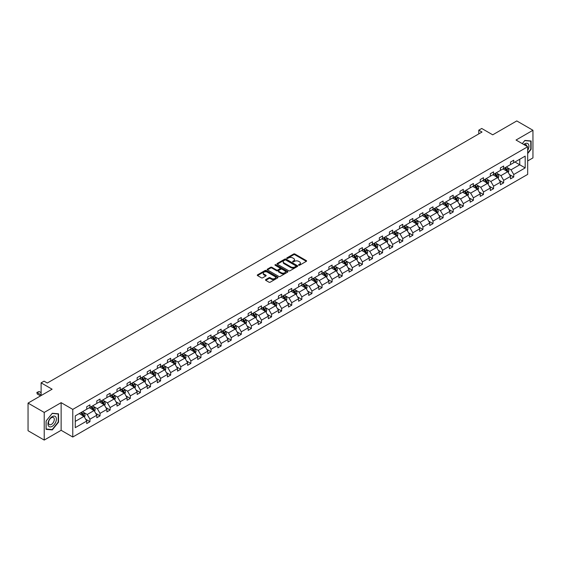 <?xml version="1.0" encoding="UTF-8"?>
<svg xmlns="http://www.w3.org/2000/svg" width="561" height="561" viewBox="0 0 561 561"><rect width="100%" height="100%" fill="white"/><g stroke="black" fill="none" stroke-linecap="round" stroke-linejoin="round"><path stroke-width="0.84" d="M298.69 265.234A0.631 0.365 0 0 0 299.581 265.234L306.327 261.342A0.898 0.519 0 0 0 306.594 260.977A0.898 0.519 0 0 0 306.327 260.613L294.897 254.014A0.898 0.519 0 0 0 293.627 254.014L286.881 257.906A0.631 0.365 0 0 0 287.772 258.418L288.649 257.913A2.875 1.662 0 0 1 292.709 257.913L293.662 258.467A2.875 1.662 0 0 1 294.504 259.638A2.875 1.662 0 0 1 293.662 260.809L292.786 261.314A0.631 0.365 0 0 0 293.676 261.826L294.553 261.328A2.875 1.662 0 0 1 298.613 261.328L299.567 261.875A2.875 1.662 0 0 1 300.408 263.046A2.875 1.662 0 0 1 299.567 264.217L298.69 264.722A0.631 0.365 0 0 0 298.69 265.234L298.69 264.722M527.677 160.944L532.95 157.9L532.95 130.271L516.779 120.931L492.719 134.822L481.724 128.476L478.778 130.173L478.778 133.911M44.221 440.069L61.135 430.301L61.135 402.665L44.221 412.433L44.221 440.069L28.05 430.729L28.05 403.1L52.11 389.208L41.114 382.854L41.114 395.554M44.221 412.433L28.05 403.1M265.76 279.595A0.898 0.519 0 0 0 265.493 279.96A0.898 0.519 0 0 0 265.76 280.332L268.964 282.183A0.898 0.519 0 0 0 270.234 282.183L277.723 277.856A0.898 0.519 0 0 0 277.99 277.492A0.898 0.519 0 0 0 277.723 277.12L266.3 270.528A0.898 0.519 0 0 0 265.03 270.528L257.534 274.848A0.898 0.519 0 0 0 257.275 275.22A0.898 0.519 0 0 0 257.534 275.584L261.412 277.821A0.898 0.519 0 0 0 262.681 277.821L265.886 275.97A0.898 0.519 0 0 0 266.145 275.598A0.898 0.519 0 0 0 265.886 275.234L263.965 274.126A2.405 1.388 0 0 1 263.263 273.144A2.405 1.388 0 0 1 264.743 271.868A2.405 1.388 0 0 1 267.359 272.162L274.883 276.51A2.405 1.388 0 0 1 275.591 277.492A2.405 1.388 0 0 1 274.105 278.768A2.405 1.388 0 0 1 271.489 278.466L270.234 277.744A0.898 0.519 0 0 0 268.964 277.744L265.76 279.595L265.76 280.332L268.964 278.494L268.964 277.744M41.114 382.854L44.06 381.157L47.292 383.023L482.011 132.038L478.778 130.173M61.135 402.665L72.776 409.39L527.677 146.758L527.677 174.387L72.776 437.026L72.776 409.39M532.95 130.271L516.036 140.033L527.677 146.758M288.712 270.781A0.898 0.519 0 0 0 289.981 270.781L297.47 266.454A0.898 0.519 0 0 0 297.737 266.089A0.898 0.519 0 0 0 297.47 265.725L286.047 259.126A0.898 0.519 0 0 0 284.771 259.126L277.281 263.453A0.898 0.519 0 0 0 277.022 263.817A0.898 0.519 0 0 0 277.281 264.182L288.712 270.781M275.346 265.374A0.631 0.365 0 0 1 275.984 265.465L287.59 272.162L280.107 276.482A0.898 0.519 0 0 1 278.838 276.482L267.408 269.883L270.612 268.046L270.612 267.302L267.408 269.147A0.898 0.519 0 0 0 267.148 269.518A0.898 0.519 0 0 0 267.408 269.883L267.408 269.147M270.612 268.046A0.898 0.519 0 0 1 271.889 268.046L271.889 267.302A0.898 0.519 0 0 0 270.612 267.302M271.889 267.302L276.517 269.974A0.898 0.519 0 0 0 277.793 269.974L279.918 268.747A0.898 0.519 0 0 0 280.177 268.382A0.898 0.519 0 0 0 279.918 268.011L275.093 265.227A0.631 0.365 0 0 1 275.984 264.715L287.597 271.426A0.898 0.519 0 0 1 287.863 271.79A0.898 0.519 0 0 1 287.597 272.155L287.597 271.426M75.265 415.869L86.717 409.257L86.717 406.76L89.949 404.888L89.949 407.391L96.808 403.436L96.808 400.933L100.04 399.067L100.04 401.564L106.899 397.609L106.899 395.105L110.131 393.24L110.131 395.743L116.99 391.781L116.99 389.278L120.222 387.413L120.222 389.916L127.074 385.954L127.074 383.458L130.313 381.585L130.313 384.089L137.165 380.134L137.165 377.63L140.404 375.765L140.404 378.261L147.255 374.306L147.255 371.803L150.488 369.937L150.488 372.441L157.346 368.479L157.346 365.975L160.579 364.11L160.579 366.613L167.437 362.658L167.437 360.155L170.67 358.283L170.67 360.786L177.528 356.831L177.528 354.328L180.761 352.462L180.761 354.966L187.619 351.004L187.619 348.5L190.852 346.635L190.852 349.138L197.71 345.176L197.71 342.68L200.943 340.808L200.943 343.311L207.801 339.356L207.801 336.852L211.034 334.987L211.034 337.484L217.885 333.529L217.885 331.025L221.125 329.16L221.125 331.663L227.976 327.701L227.976 325.198L231.216 323.332L231.216 325.836L238.067 321.874L238.067 319.377L241.3 317.505L241.3 320.008L248.158 316.053L248.158 313.55L251.391 311.685L251.391 314.181L258.249 310.226L258.249 307.723L261.482 305.857L261.482 308.361L268.34 304.399L268.34 301.895L271.573 300.03L271.573 302.533L278.431 298.571L278.431 296.075L281.664 294.202L281.664 296.706L288.522 292.751L288.522 290.247L291.755 288.382L291.755 290.879L298.613 286.923L298.613 284.42L301.846 282.555L301.846 285.058L308.704 281.096L308.704 278.593L311.937 276.727L311.937 279.231L318.788 275.269L318.788 272.772L322.028 270.9L322.028 273.403L328.879 269.448L328.879 266.945L332.112 265.08L332.112 267.576L338.97 263.621L338.97 261.117L342.203 259.252L342.203 261.756L349.061 257.794L349.061 255.29L352.294 253.425L352.294 255.928L359.152 251.973L359.152 249.47L362.385 247.597L362.385 250.101L369.243 246.146L369.243 243.642L372.476 241.777L372.476 244.28L379.334 240.318L379.334 237.815L382.567 235.95L382.567 238.453L389.425 234.491L389.425 231.988L392.658 230.122L392.658 232.626L399.516 228.671L399.516 226.167L402.749 224.295L402.749 226.798L409.6 222.843L409.6 220.34L412.84 218.474L412.84 220.978L419.691 217.016L419.691 214.512L422.931 212.647L422.931 215.151L429.782 211.188L429.782 208.692L433.015 206.82L433.015 209.323L439.873 205.368L439.873 202.865L443.106 200.999L443.106 203.496L449.964 199.541L449.964 197.037L453.197 195.172L453.197 197.675L460.055 193.713L460.055 191.21L463.288 189.345L463.288 191.848L470.146 187.886L470.146 185.389L473.379 183.517L473.379 186.021L480.237 182.066L480.237 179.562L483.47 177.697L483.47 180.193L490.328 176.238L490.328 173.735L493.561 171.869L493.561 174.373L500.412 170.411L500.412 167.907L503.652 166.042L503.652 168.545L510.503 164.583L510.503 162.087L513.743 160.215L513.743 162.718L525.187 156.112L525.187 167.907L513.743 174.52L513.743 177.024L510.503 178.889L510.503 176.385L503.652 180.347L503.652 182.851L500.412 184.716L500.412 182.213L493.561 186.168L493.561 188.671L490.328 190.544L490.328 188.04L483.47 191.995L483.47 194.499L480.237 196.364L480.237 193.861L473.379 197.823L473.379 200.326L470.146 202.191L470.146 199.688L463.288 203.65L463.288 206.146L460.055 208.019L460.055 205.515L453.197 209.47L453.197 211.974L449.964 213.839L449.964 211.343L443.106 215.298L443.106 217.801L439.873 219.667L439.873 217.163L433.015 221.125L433.015 223.629L429.782 225.494L429.782 222.99L422.931 226.953L422.931 229.449L419.691 231.321L419.691 228.818L412.84 232.773L412.84 235.276L409.6 237.142L409.6 234.645L402.749 238.6L402.749 241.104L399.516 242.969L399.516 240.466L392.658 244.428L392.658 246.931L389.425 248.796L389.425 246.293L382.567 250.255L382.567 252.752L379.334 254.624L379.334 252.12L372.476 256.075L372.476 258.579L369.243 260.444L369.243 257.948L362.385 261.903L362.385 264.406L359.152 266.272L359.152 263.768L352.294 267.73L352.294 270.234L349.061 272.099L349.061 269.596L342.203 273.558L342.203 276.054L338.97 277.926L338.97 275.423L332.112 279.378L332.112 281.881L328.879 283.747L328.879 281.25L322.028 285.205L322.028 287.709L318.788 289.574L318.788 287.071L311.937 291.033L311.937 293.536L308.704 295.402L308.704 292.898L301.846 296.853L301.846 299.357L298.613 301.229L298.613 298.725L291.755 302.681L291.755 305.184L288.522 307.049L288.522 304.546L281.664 308.508L281.664 311.011L278.431 312.877L278.431 310.373L271.573 314.335L271.573 316.832L268.34 318.704L268.34 316.201L261.482 320.156L261.482 322.659L258.249 324.524L258.249 322.028L251.391 325.983L251.391 328.487L248.158 330.352L248.158 327.848L241.3 331.81L241.3 334.314L238.067 336.179L238.067 333.676L231.216 337.638L231.216 340.134L227.976 342.007L227.976 339.503L221.125 343.458L221.125 345.962L217.885 347.827L217.885 345.331L211.034 349.286L211.034 351.789L207.801 353.654L207.801 351.151L200.943 355.113L200.943 357.616L197.71 359.482L197.71 356.978L190.852 360.94L190.852 363.437L187.619 365.309L187.619 362.806L180.761 366.761L180.761 369.264L177.528 371.13L177.528 368.633L170.67 372.588L170.67 375.092L167.437 376.957L167.437 374.453L160.579 378.416L160.579 380.919L157.346 382.784L157.346 380.281L150.488 384.243L150.488 386.739L147.255 388.612L147.255 386.108L140.404 390.063L140.404 392.567L137.165 394.432L137.165 391.936L130.313 395.891L130.313 398.394L127.074 400.259L127.074 397.756L120.222 401.718L120.222 404.222L116.99 406.087L116.99 403.583L110.131 407.538L110.131 410.042L106.899 411.914L106.899 409.411L100.04 413.366L100.04 415.869L96.808 417.735L96.808 415.231L89.949 419.193L89.949 421.697L86.717 423.562L86.717 421.059L75.265 427.671L75.265 415.869M89.304 407.763L94.087 410.526L87.236 414.488L83.491 412.328M87.236 414.488L89.949 419.193M94.087 410.526L96.808 415.231M86.717 408.66L87.236 408.962L89.949 407.391M99.395 401.942L104.178 404.705L97.326 408.66L93.582 406.501M97.326 408.66L100.04 413.366M104.178 404.705L106.899 409.411M96.808 402.833L97.326 403.135L100.04 401.564M109.486 396.115L114.269 398.878L107.41 402.833L103.673 400.673M107.41 402.833L110.131 407.538M114.269 398.878L116.99 403.583M106.899 397.013L107.41 397.307L110.131 395.743M119.57 390.288L124.36 393.051L117.501 397.013L113.757 394.853M117.501 397.013L120.222 401.718M124.36 393.051L127.074 397.756M116.99 391.185L117.501 391.487L120.222 389.916M129.661 384.46L134.451 387.23L127.592 391.185L123.848 389.025M127.592 391.185L130.313 395.891M134.451 387.23L137.165 391.936M127.074 385.358L127.592 385.659L130.313 384.089M139.752 378.64L144.542 381.403L137.683 385.358L133.939 383.198M137.683 385.358L140.404 390.063M144.542 381.403L147.255 386.108M137.165 379.538L137.683 379.832L140.404 378.261M149.843 372.813L154.633 375.575L147.774 379.538L144.03 377.371M147.774 379.538L150.488 384.243M154.633 375.575L157.346 380.281M147.255 373.71L147.774 374.005L150.488 372.441M159.934 366.985L164.724 369.748L157.865 373.71L154.121 371.55M157.865 373.71L160.579 378.416M164.724 369.748L167.437 374.453M157.346 367.883L157.865 368.184L160.579 366.613M170.025 361.165L174.815 363.928L167.956 367.883L164.212 365.723M167.956 367.883L170.67 372.588M174.815 363.928L177.528 368.633M167.437 362.055L167.956 362.357L170.67 360.786M180.116 355.337L184.899 358.1L178.047 362.055L174.303 359.896M178.047 362.055L180.761 366.761M184.899 358.1L187.619 362.806M177.528 356.235L178.047 356.53L180.761 354.966M190.207 349.51L194.99 352.273L188.138 356.235L184.394 354.068M188.138 356.235L190.852 360.94M194.99 352.273L197.71 356.978M187.619 350.408L188.138 350.702L190.852 349.138M200.298 343.683L205.081 346.446L198.222 350.408L194.485 348.248M198.222 350.408L200.943 355.113M205.081 346.446L207.801 351.151M197.71 344.58L198.222 344.882L200.943 343.311M210.389 337.862L215.172 340.625L208.313 344.58L204.576 342.42M208.313 344.58L211.034 349.286M215.172 340.625L217.885 345.331M207.801 338.753L208.313 339.054L211.034 337.484M220.473 332.035L225.263 334.798L218.404 338.753L214.66 336.593M218.404 338.753L221.125 343.458M225.263 334.798L227.976 339.503M217.885 332.932L218.404 333.227L221.125 331.663M230.564 326.207L235.354 328.97L228.495 332.932L224.751 330.766M228.495 332.932L231.216 337.638M235.354 328.97L238.067 333.676M227.976 327.105L228.495 327.4L231.216 325.836M240.655 320.38L245.445 323.143L238.586 327.105L234.842 324.945M238.586 327.105L241.3 331.81M245.445 323.143L248.158 327.848M238.067 321.278L238.586 321.579L241.3 320.008M250.746 314.56L255.535 317.323L248.677 321.278L244.933 319.118M248.677 321.278L251.391 325.983M255.535 317.323L258.249 322.028M248.158 315.45L248.677 315.752L251.391 314.181M260.837 308.732L265.626 311.495L258.768 315.45L255.024 313.29M258.768 315.45L261.482 320.156M265.626 311.495L268.34 316.201M258.249 309.63L258.768 309.924L261.482 308.361M270.928 302.905L275.71 305.668L268.859 309.63L265.115 307.463M268.859 309.63L271.573 314.335M275.71 305.668L278.431 310.373M268.34 303.803L268.859 304.104L271.573 302.533M281.019 297.078L285.801 299.84L278.95 303.803L275.206 301.643M278.95 303.803L281.664 308.508M285.801 299.84L288.522 304.546M278.431 297.975L278.95 298.277L281.664 296.706M291.11 291.257L295.892 294.02L289.041 297.975L285.297 295.815M289.041 297.975L291.755 302.681M295.892 294.02L298.613 298.725M288.522 292.148L289.041 292.449L291.755 290.879M301.201 285.43L305.983 288.193L299.125 292.148L295.388 289.988M299.125 292.148L301.846 296.853M305.983 288.193L308.704 292.898M298.613 286.327L299.125 286.622L301.846 285.058M311.285 279.602L316.074 282.365L309.216 286.327L305.472 284.168M309.216 286.327L311.937 291.033M316.074 282.365L318.788 287.071M308.704 280.5L309.216 280.802L311.937 279.231M321.376 273.775L326.165 276.545L319.307 280.5L315.562 278.34M319.307 280.5L322.028 285.205M326.165 276.545L328.879 281.25M318.788 274.673L319.307 274.974L322.028 273.403M331.467 267.955L336.256 270.718L329.398 274.673L325.653 272.513M329.398 274.673L332.112 279.378M336.256 270.718L338.97 275.423M328.879 268.852L329.398 269.147L332.112 267.576M341.558 262.127L346.347 264.89L339.489 268.852L335.744 266.685M339.489 268.852L342.203 273.558M346.347 264.89L349.061 269.596M338.97 263.025L339.489 263.319L342.203 261.756M351.649 256.3L356.438 259.063L349.58 263.025L345.835 260.865M349.58 263.025L352.294 267.73M356.438 259.063L359.152 263.768M349.061 257.197L349.58 257.499L352.294 255.928M361.74 250.479L366.522 253.242L359.671 257.197L355.926 255.038M359.671 257.197L362.385 261.903M366.522 253.242L369.243 257.948M359.152 251.37L359.671 251.672L362.385 250.101M371.831 244.652L376.613 247.415L369.762 251.37L366.017 249.21M369.762 251.37L372.476 256.075M376.613 247.415L379.334 252.12M369.243 245.55L369.762 245.844L372.476 244.28M381.922 238.825L386.704 241.588L379.853 245.55L376.108 243.383M379.853 245.55L382.567 250.255M386.704 241.588L389.425 246.293M379.334 239.722L379.853 240.017L382.567 238.453M392.013 232.997L396.795 235.76L389.937 239.722L386.199 237.562M389.937 239.722L392.658 244.428M396.795 235.76L399.516 240.466M389.425 233.895L389.937 234.196L392.658 232.626M402.097 227.177L406.886 229.94L400.028 233.895L396.283 231.735M400.028 233.895L402.749 238.6M406.886 229.94L409.6 234.645M399.516 228.068L400.028 228.369L402.749 226.798M412.188 221.35L416.977 224.112L410.119 228.068L406.374 225.908M410.119 228.068L412.84 232.773M416.977 224.112L419.691 228.818M409.6 222.247L410.119 222.542L412.84 220.978M422.279 215.522L427.068 218.285L420.21 222.247L416.465 220.08M420.21 222.247L422.931 226.953M427.068 218.285L429.782 222.99M419.691 216.42L420.21 216.714L422.931 215.151M432.37 209.695L437.159 212.458L430.301 216.42L426.556 214.26M430.301 216.42L433.015 221.125M437.159 212.458L439.873 217.163M429.782 210.592L430.301 210.894L433.015 209.323M442.461 203.874L447.25 206.637L440.392 210.592L436.647 208.433M440.392 210.592L443.106 215.298M447.25 206.637L449.964 211.343M439.873 204.765L440.392 205.067L443.106 203.496M452.552 198.047L457.341 200.81L450.483 204.765L446.738 202.605M450.483 204.765L453.197 209.47M457.341 200.81L460.055 205.515M449.964 198.945L450.483 199.239L453.197 197.675M462.643 192.22L467.425 194.983L460.574 198.945L456.829 196.778M460.574 198.945L463.288 203.65M467.425 194.983L470.146 199.688M460.055 193.117L460.574 193.419L463.288 191.848M472.734 186.392L477.516 189.155L470.665 193.117L466.92 190.957M470.665 193.117L473.379 197.823M477.516 189.155L480.237 193.861M470.146 187.29L470.665 187.591L473.379 186.021M482.825 180.572L487.607 183.335L480.749 187.29L477.011 185.13M480.749 187.29L483.47 191.995M487.607 183.335L490.328 188.04M480.237 181.462L480.749 181.764L483.47 180.193M492.916 174.744L497.698 177.507L490.84 181.462L487.102 179.303M490.84 181.462L493.561 186.168M497.698 177.507L500.412 182.213M490.328 175.642L490.84 175.937L493.561 174.373M503 168.917L507.789 171.68L500.931 175.642L497.186 173.482M500.931 175.642L503.652 180.347M507.789 171.68L510.503 176.385M500.412 169.815L500.931 170.116L503.652 168.545M514.97 162.01L519.752 164.773L511.022 169.815L507.277 167.655M511.022 169.815L513.743 174.52M525.187 167.907L519.752 164.773L519.752 159.247L525.187 156.112M61.135 430.301L72.776 437.026M510.503 163.987L511.022 164.289L513.743 162.718M75.265 421.395L83.996 416.353L79.213 413.59M83.996 416.353L86.717 421.059M509.437 174.541L513.743 177.024M499.346 180.362L503.652 182.851M489.255 186.189L493.561 188.671M479.171 192.016L483.47 194.499M469.08 197.844L473.379 200.326M458.989 203.664L463.288 206.146M448.898 209.491L453.197 211.974M438.807 215.319L443.106 217.801M428.716 221.146L433.015 223.629M418.625 226.967L422.931 229.449M408.534 232.794L412.84 235.276M398.443 238.621L402.749 241.104M388.352 244.449L392.658 246.931M378.268 250.269L382.567 252.752M368.177 256.096L372.476 258.579M358.086 261.924L362.385 264.406M347.995 267.744L352.294 270.234M337.904 273.572L342.203 276.054M327.813 279.399L332.112 281.881M317.722 285.226L322.028 287.709M307.631 291.047L311.937 293.536M297.54 296.874L301.846 299.357M287.456 302.702L291.755 305.184M277.365 308.529L281.664 311.011M267.274 314.349L271.573 316.832M257.183 320.177L261.482 322.659M247.092 326.004L251.391 328.487M237.001 331.832L241.3 334.314M226.91 337.652L231.216 340.134M216.819 343.479L221.125 345.962M206.729 349.307L211.034 351.789M196.645 355.134L200.943 357.616M186.554 360.954L190.852 363.437M176.463 366.782L180.761 369.264M166.372 372.609L170.67 375.092M156.281 378.43L160.579 380.919M146.19 384.257L150.488 386.739M136.099 390.084L140.404 392.567M126.008 395.912L130.313 398.394M115.917 401.732L120.222 404.222M105.826 407.559L110.131 410.042M95.742 413.387L100.04 415.869M85.651 419.214L89.949 421.697M527.677 153.574L531.106 149.31L531.106 140.986L524.865 140.432L522.284 143.644L524.738 140.615L530.783 141.155L530.783 149.219L527.677 153.083M58.547 422.138L58.547 413.815L52.306 413.261L46.065 421.023L46.065 429.347L52.306 429.908L58.547 422.138L58.225 421.956M298.943 265.325L299.567 264.967A2.875 1.662 0 0 0 300.408 263.796L300.408 263.046M294.504 259.638L294.504 260.388A2.875 1.662 0 0 1 293.662 261.559L293.038 261.917M306.313 261.349L294.897 254.757A0.898 0.519 0 0 0 293.627 254.757L287.134 258.509M297.456 266.461L286.047 259.869A0.898 0.519 0 0 0 284.771 259.869L277.295 264.189M295.885 266.349A0.631 0.365 0 0 0 295.885 265.83L285.851 260.045A0.631 0.365 0 0 0 284.967 260.045L284.041 260.57A2.875 1.662 0 0 0 283.2 261.749A2.875 1.662 0 0 0 284.041 262.92L290.9 266.875A2.875 1.662 0 0 0 294.967 266.875L295.885 266.349L295.885 267.092A0.631 0.365 0 0 0 296.068 266.84L296.068 266.089M283.2 261.749L283.2 262.492A2.875 1.662 0 0 0 284.041 263.663L284.041 262.92M295.885 267.092L294.967 267.625A2.875 1.662 0 0 1 290.9 267.625L284.041 263.663M271.889 268.046L276.517 270.725A0.898 0.519 0 0 0 277.793 270.725L279.918 269.49A0.898 0.519 0 0 0 280.177 269.126L280.177 268.382M281.327 272.751A2.405 1.388 0 0 0 283.95 273.053A2.405 1.388 0 0 0 285.43 271.769A2.405 1.388 0 0 0 284.729 270.788L282.078 269.259A0.898 0.519 0 0 0 280.809 269.259L278.677 270.486A0.898 0.519 0 0 0 278.417 270.858A0.898 0.519 0 0 0 278.677 271.222L281.327 272.751L281.327 273.502A2.405 1.388 0 0 0 283.95 273.796A2.405 1.388 0 0 0 285.43 272.52L285.43 271.769M278.417 270.858L278.417 271.601A0.898 0.519 0 0 0 278.677 271.966L278.677 271.222M281.327 273.502L278.677 271.966M275.591 277.492L275.591 278.235A2.405 1.388 0 0 1 274.105 279.518A2.405 1.388 0 0 1 271.489 279.217L270.234 278.494A0.898 0.519 0 0 0 268.964 278.494M263.263 273.144L263.263 273.894A2.405 1.388 0 0 0 263.965 274.876L263.965 274.126M265.886 275.234L265.886 275.97L263.965 274.876M277.723 277.12L277.723 277.856L266.3 271.272A0.898 0.519 0 0 0 265.03 271.272L257.548 275.591L257.534 274.848M51.647 429.523L52.306 429.908M508.28 172.536L508.876 170.817A2.426 1.403 -120 0 0 508.105 168.749L506.653 166.813M504.044 169.52L503.413 168.679M506.793 171.364L507.565 170.916A2.426 1.403 -120 0 0 506.871 169.464L505.419 167.522M504.816 167.872L506.415 170.004A1.234 0.715 60 0 1 506.639 170.383L507.565 170.916M504.648 167.97L506.099 169.906A2.426 1.403 60 0 1 506.702 171.056M498.189 178.356L498.785 176.638A2.426 1.403 -120 0 0 498.014 174.576L496.562 172.641M493.953 175.348L493.322 174.506M496.702 177.192L497.474 176.743A2.426 1.403 -120 0 0 496.78 175.284L495.328 173.349M494.725 173.7L496.324 175.831A1.234 0.715 60 0 1 496.548 176.21L497.474 176.743M494.557 173.798L496.008 175.733A2.426 1.403 60 0 1 496.611 176.876M488.098 184.183L488.694 182.465A2.426 1.403 -120 0 0 487.923 180.404L486.471 178.461M483.863 181.175L483.238 180.333M486.611 183.019L487.39 182.57A2.426 1.403 -120 0 0 486.696 181.112L485.237 179.176M484.634 179.527L486.233 181.659A1.234 0.715 60 0 1 486.457 182.03L487.39 182.57M484.466 179.618L485.917 181.561A2.426 1.403 60 0 1 486.52 182.704M527.677 150.446A5.947 3.436 120 0 0 528.378 149.002A5.947 3.436 120 0 0 528.111 143.833A5.947 3.436 120 0 0 523.778 144.507M526.835 146.267A4.067 2.349 120 0 0 526.008 144.71A4.067 2.349 120 0 0 524.24 144.773M530.383 140.923L530.783 141.155M55.819 421.83A5.947 3.436 120 0 0 54.277 416.087A5.947 3.436 120 0 0 48.534 421.185A5.947 3.436 120 0 0 50.076 426.928A5.947 3.436 120 0 0 55.819 421.83M53.905 421.29A4.067 2.349 120 0 0 53.442 417.538A4.067 2.349 120 0 0 48.919 420.841A4.067 2.349 120 0 0 49.375 424.593A4.067 2.349 120 0 0 53.905 421.29M46.128 429.032L46.128 420.967L52.173 413.443L58.225 413.983L58.225 422.047L52.173 429.572L46.065 428.997M57.825 413.752L58.225 413.983M478.007 190.011L478.603 188.293A2.426 1.403 -120 0 0 477.832 186.231L476.38 184.289M473.772 186.995L473.147 186.154M476.52 188.847L477.299 188.398A2.426 1.403 -120 0 0 476.605 186.939L475.153 184.997M474.543 185.347L476.142 187.486A1.234 0.715 60 0 1 476.366 187.858L477.299 188.398M474.375 185.446L475.826 187.388A2.426 1.403 60 0 1 476.429 188.531M467.923 195.838L468.512 194.12A2.426 1.403 -120 0 0 467.741 192.051L466.289 190.116M463.688 192.823L463.056 191.981M466.429 194.667L467.208 194.218A2.426 1.403 -120 0 0 466.514 192.76L465.062 190.824M464.452 191.175L466.051 193.307A1.234 0.715 60 0 1 466.275 193.685L467.208 194.218M464.284 191.273L465.735 193.208A2.426 1.403 60 0 1 466.338 194.358M457.832 201.658L458.421 199.94A2.426 1.403 -120 0 0 457.65 197.879L456.198 195.943M453.597 198.65L452.965 197.809M456.338 200.494L457.117 200.046A2.426 1.403 -120 0 0 456.423 198.587L454.971 196.652M454.361 197.002L455.96 199.134A1.234 0.715 60 0 1 456.184 199.506L457.117 200.046M454.193 197.1L455.644 199.036A2.426 1.403 60 0 1 456.247 200.179M447.741 207.486L448.337 205.768A2.426 1.403 -120 0 0 447.559 203.706L446.107 201.764M443.506 204.47L442.874 203.636M446.247 206.322L447.026 205.873A2.426 1.403 -120 0 0 446.332 204.414L444.88 202.479M444.27 202.83L445.869 204.961A1.234 0.715 60 0 1 446.093 205.333L447.026 205.873M444.102 202.921L445.553 204.863A2.426 1.403 60 0 1 446.156 206.006M437.65 213.313L438.246 211.595A2.426 1.403 -120 0 0 437.468 209.534L436.016 207.591M433.415 210.298L432.783 209.456M436.156 212.142L436.935 211.7A2.426 1.403 -120 0 0 436.241 210.242L434.789 208.299M434.179 208.65L435.778 210.782A1.234 0.715 60 0 1 436.002 211.16L436.935 211.7M434.011 208.748L435.462 210.691A2.426 1.403 60 0 1 436.072 211.834M427.559 219.141L428.155 217.423A2.426 1.403 -120 0 0 427.377 215.354L425.925 213.418M423.324 216.125L422.692 215.284M426.065 217.97L426.844 217.521A2.426 1.403 -120 0 0 426.15 216.062L424.698 214.127M424.095 214.477L425.687 216.609A1.234 0.715 60 0 1 425.911 216.988L426.844 217.521M423.92 214.575L425.378 216.511A2.426 1.403 60 0 1 425.981 217.661M417.468 224.961L418.064 223.243A2.426 1.403 -120 0 0 417.293 221.181L415.834 219.246M413.233 221.953L412.601 221.111M415.982 223.797L416.753 223.348A2.426 1.403 -120 0 0 416.059 221.89L414.607 219.954M414.004 220.305L415.603 222.436A1.234 0.715 60 0 1 415.827 222.808L416.753 223.348M413.836 220.403L415.287 222.338A2.426 1.403 60 0 1 415.89 223.481M407.377 230.788L407.973 229.07A2.426 1.403 -120 0 0 407.202 227.009L405.75 225.066M403.142 227.773L402.51 226.939M405.891 229.624L406.662 229.176A2.426 1.403 -120 0 0 405.968 227.717L404.516 225.774M403.913 226.125L405.512 228.264A1.234 0.715 60 0 1 405.736 228.636L406.662 229.176M403.745 226.223L405.196 228.166A2.426 1.403 60 0 1 405.799 229.309M397.286 236.616L397.882 234.898A2.426 1.403 -120 0 0 397.111 232.829L395.659 230.894M393.051 233.6L392.427 232.759M395.8 235.445L396.571 235.003A2.426 1.403 -120 0 0 395.884 233.544L394.425 231.602M393.822 231.952L395.421 234.084A1.234 0.715 60 0 1 395.645 234.463L396.571 235.003M393.654 232.051L395.105 233.993A2.426 1.403 60 0 1 395.708 235.136M387.195 242.443L387.791 240.725A2.426 1.403 -120 0 0 387.02 238.656L385.568 236.721M382.96 239.428L382.336 238.586M385.709 241.272L386.487 240.823A2.426 1.403 -120 0 0 385.793 239.365L384.341 237.429M383.731 237.78L385.33 239.912A1.234 0.715 60 0 1 385.554 240.29L386.487 240.823M383.563 237.878L385.014 239.813A2.426 1.403 60 0 1 385.617 240.964M377.104 248.264L377.7 246.545A2.426 1.403 -120 0 0 376.929 244.484L375.477 242.541M372.876 245.255L372.245 244.414M375.618 247.099L376.396 246.651A2.426 1.403 -120 0 0 375.702 245.192L374.25 243.257M373.64 243.607L375.239 245.739A1.234 0.715 60 0 1 375.463 246.111L376.396 246.651M373.472 243.705L374.923 245.641A2.426 1.403 60 0 1 375.526 246.784M367.02 254.091L367.609 252.373A2.426 1.403 -120 0 0 366.838 250.311L365.386 248.369M362.785 251.076L362.154 250.234M365.527 252.927L366.305 252.478A2.426 1.403 -120 0 0 365.611 251.019L364.159 249.077M363.549 249.428L365.148 251.566A1.234 0.715 60 0 1 365.372 251.938L366.305 252.478M363.381 249.526L364.832 251.468A2.426 1.403 60 0 1 365.435 252.611M356.929 259.918L357.525 258.2A2.426 1.403 -120 0 0 356.747 256.132L355.295 254.196M352.694 256.903L352.063 256.061M355.436 258.747L356.214 258.298A2.426 1.403 -120 0 0 355.52 256.847L354.068 254.904M353.458 255.255L355.057 257.387A1.234 0.715 60 0 1 355.281 257.765L356.214 258.298M353.29 255.353L354.741 257.289A2.426 1.403 60 0 1 355.344 258.439M346.838 265.739L347.434 264.021A2.426 1.403 -120 0 0 346.656 261.959L345.204 260.024M342.603 262.73L341.972 261.889M345.345 264.575L346.123 264.126A2.426 1.403 -120 0 0 345.429 262.667L343.977 260.732M343.367 261.082L344.966 263.214A1.234 0.715 60 0 1 345.19 263.593L346.123 264.126M343.199 261.181L344.65 263.116A2.426 1.403 60 0 1 345.26 264.259M336.747 271.566L337.343 269.848A2.426 1.403 -120 0 0 336.565 267.786L335.113 265.844M332.512 268.558L331.881 267.716M335.254 270.402L336.032 269.953A2.426 1.403 -120 0 0 335.338 268.495L333.886 266.559M333.276 266.91L334.875 269.042A1.234 0.715 60 0 1 335.099 269.413L336.032 269.953M333.108 267.008L334.559 268.943A2.426 1.403 60 0 1 335.169 270.086M326.656 277.393L327.252 275.675A2.426 1.403 -120 0 0 326.481 273.614L325.022 271.671M322.421 274.378L321.79 273.537M325.17 276.229L325.941 275.781A2.426 1.403 -120 0 0 325.247 274.322L323.795 272.38M323.192 272.73L324.784 274.869A1.234 0.715 60 0 1 325.008 275.241L325.941 275.781M323.024 272.828L324.475 274.771A2.426 1.403 60 0 1 325.078 275.914M316.565 283.221L317.161 281.503A2.426 1.403 -120 0 0 316.39 279.434L314.938 277.499M312.33 280.205L311.699 279.364M315.079 282.05L315.85 281.601A2.426 1.403 -120 0 0 315.156 280.149L313.704 278.207M313.101 278.558L314.7 280.689A1.234 0.715 60 0 1 314.924 281.068L315.85 281.601M312.933 278.656L314.384 280.591A2.426 1.403 60 0 1 314.987 281.741M306.474 289.041L307.07 287.323A2.426 1.403 -120 0 0 306.299 285.261L304.847 283.326M302.239 286.033L301.608 285.191M304.988 287.877L305.759 287.428A2.426 1.403 -120 0 0 305.065 285.97L303.613 284.034M303.01 284.385L304.609 286.517A1.234 0.715 60 0 1 304.833 286.895L305.759 287.428M302.842 284.483L304.293 286.419A2.426 1.403 60 0 1 304.896 287.562M296.383 294.869L296.979 293.151A2.426 1.403 -120 0 0 296.208 291.089L294.756 289.146M292.148 291.86L291.524 291.019M294.897 293.705L295.675 293.256A2.426 1.403 -120 0 0 294.981 291.797L293.529 289.862M292.919 290.212L294.518 292.344A1.234 0.715 60 0 1 294.742 292.716L295.675 293.256M292.751 290.303L294.202 292.246A2.426 1.403 60 0 1 294.805 293.389M286.292 300.696L286.888 298.978A2.426 1.403 -120 0 0 286.117 296.916L284.665 294.974M282.057 297.681L281.433 296.839M284.806 299.532L285.584 299.083A2.426 1.403 -120 0 0 284.89 297.625L283.438 295.682M282.828 296.033L284.427 298.172A1.234 0.715 60 0 1 284.651 298.543L285.584 299.083M282.66 296.131L284.111 298.073A2.426 1.403 60 0 1 284.715 299.216M276.208 306.523L276.797 304.805A2.426 1.403 -120 0 0 276.026 302.737L274.574 300.801M271.973 303.508L271.342 302.667M274.715 305.352L275.493 304.904A2.426 1.403 -120 0 0 274.799 303.445L273.347 301.509M272.737 301.86L274.336 303.992A1.234 0.715 60 0 1 274.56 304.371L275.493 304.904M272.569 301.958L274.02 303.894A2.426 1.403 60 0 1 274.624 305.044M266.117 312.344L266.706 310.626A2.426 1.403 -120 0 0 265.935 308.564L264.483 306.629M261.882 309.335L261.251 308.494M264.624 311.18L265.402 310.731A2.426 1.403 -120 0 0 264.708 309.272L263.256 307.337M262.646 307.687L264.245 309.819A1.234 0.715 60 0 1 264.469 310.198L265.402 310.731M262.478 307.786L263.929 309.721A2.426 1.403 60 0 1 264.533 310.864M256.026 318.171L256.622 316.453A2.426 1.403 -120 0 0 255.844 314.391L254.392 312.449M251.791 315.156L251.16 314.321M254.533 317.007L255.311 316.558A2.426 1.403 -120 0 0 254.617 315.1L253.165 313.164M252.555 313.515L254.154 315.647A1.234 0.715 60 0 1 254.378 316.018L255.311 316.558M252.387 313.606L253.838 315.548A2.426 1.403 60 0 1 254.442 316.692M245.935 323.999L246.531 322.28A2.426 1.403 -120 0 0 245.753 320.219L244.301 318.276M241.7 320.983L241.069 320.142M244.442 322.834L245.22 322.386A2.426 1.403 -120 0 0 244.526 320.927L243.074 318.985M242.464 319.335L244.063 321.467A1.234 0.715 60 0 1 244.287 321.846L245.22 322.386M242.296 319.433L243.747 321.376A2.426 1.403 60 0 1 244.358 322.519M235.844 329.826L236.44 328.108A2.426 1.403 -120 0 0 235.662 326.039L234.21 324.104M231.609 326.811L230.978 325.969M234.351 328.655L235.129 328.206A2.426 1.403 -120 0 0 234.435 326.747L232.983 324.812M232.38 325.163L233.972 327.294A1.234 0.715 60 0 1 234.196 327.673L235.129 328.206M232.205 325.261L233.664 327.196A2.426 1.403 60 0 1 234.267 328.346M225.753 335.646L226.349 333.928A2.426 1.403 -120 0 0 225.578 331.867L224.127 329.931M221.518 332.638L220.887 331.796M224.267 334.482L225.038 334.033A2.426 1.403 -120 0 0 224.344 332.575L222.892 330.639M222.289 330.99L223.888 333.122A1.234 0.715 60 0 1 224.112 333.493L225.038 334.033M222.121 331.088L223.573 333.024A2.426 1.403 60 0 1 224.176 334.167M215.662 341.474L216.258 339.756A2.426 1.403 -120 0 0 215.487 337.694L214.036 335.751M211.427 338.458L210.796 337.624M214.176 340.31L214.947 339.861A2.426 1.403 -120 0 0 214.253 338.402L212.801 336.46M212.198 336.81L213.797 338.949A1.234 0.715 60 0 1 214.022 339.321L214.947 339.861M212.03 336.909L213.482 338.851A2.426 1.403 60 0 1 214.085 339.994M205.571 347.301L206.168 345.583A2.426 1.403 -120 0 0 205.396 343.514L203.945 341.579M201.336 344.286L200.712 343.444M204.085 346.13L204.856 345.688A2.426 1.403 -120 0 0 204.169 344.23L202.71 342.287M202.107 342.638L203.706 344.77A1.234 0.715 60 0 1 203.931 345.148L204.856 345.688M201.939 342.736L203.391 344.678A2.426 1.403 60 0 1 203.994 345.821M195.48 353.128L196.077 351.41A2.426 1.403 -120 0 0 195.305 349.342L193.854 347.406M191.245 350.113L190.621 349.272M193.994 351.957L194.772 351.509A2.426 1.403 -120 0 0 194.078 350.05L192.626 348.115M192.016 348.465L193.615 350.597A1.234 0.715 60 0 1 193.84 350.976L194.772 351.509M191.848 348.563L193.3 350.499A2.426 1.403 60 0 1 193.903 351.649M185.396 358.949L185.986 357.231A2.426 1.403 -120 0 0 185.214 355.169L183.763 353.234M181.161 355.94L180.53 355.099M183.903 357.785L184.681 357.336A2.426 1.403 -120 0 0 183.987 355.877L182.535 353.942M181.925 354.293L183.524 356.424A1.234 0.715 60 0 1 183.749 356.796L184.681 357.336M181.757 354.391L183.209 356.326A2.426 1.403 60 0 1 183.812 357.469M175.305 364.776L175.895 363.058A2.426 1.403 -120 0 0 175.123 360.996L173.672 359.054M171.07 361.761L170.439 360.926M173.812 363.612L174.59 363.163A2.426 1.403 -120 0 0 173.896 361.705L172.444 359.762M171.834 360.113L173.433 362.252A1.234 0.715 60 0 1 173.658 362.623L174.59 363.163M171.666 360.211L173.118 362.154A2.426 1.403 60 0 1 173.721 363.297M165.215 370.604L165.811 368.886A2.426 1.403 -120 0 0 165.032 366.817L163.581 364.881M160.979 367.588L160.348 366.747M163.721 369.433L164.499 368.991A2.426 1.403 -120 0 0 163.805 367.532L162.353 365.59M161.743 365.94L163.342 368.072A1.234 0.715 60 0 1 163.567 368.451L164.499 368.991M161.575 366.038L163.027 367.974A2.426 1.403 60 0 1 163.63 369.124M155.124 376.424L155.72 374.706A2.426 1.403 -120 0 0 154.941 372.644L153.49 370.709M150.888 373.416L150.257 372.574M153.63 375.26L154.408 374.811A2.426 1.403 -120 0 0 153.714 373.353L152.262 371.417M151.652 371.768L153.251 373.899A1.234 0.715 60 0 1 153.476 374.278L154.408 374.811M151.484 371.866L152.936 373.801A2.426 1.403 60 0 1 153.546 374.944M145.033 382.251L145.629 380.533A2.426 1.403 -120 0 0 144.85 378.472L143.399 376.529M140.797 379.243L140.166 378.402M143.539 381.087L144.317 380.638A2.426 1.403 -120 0 0 143.623 379.18L142.171 377.244M141.568 377.595L143.16 379.727A1.234 0.715 60 0 1 143.385 380.099L144.317 380.638M141.393 377.693L142.852 379.629A2.426 1.403 60 0 1 143.455 380.772M134.942 388.079L135.538 386.361A2.426 1.403 -120 0 0 134.766 384.299L133.308 382.357M130.706 385.063L130.075 384.222M133.455 386.915L134.226 386.466A2.426 1.403 -120 0 0 133.532 385.007L132.08 383.065M131.477 383.415L133.076 385.554A1.234 0.715 60 0 1 133.301 385.926L134.226 386.466M131.309 383.514L132.761 385.456A2.426 1.403 60 0 1 133.364 386.599M124.851 393.906L125.447 392.188A2.426 1.403 -120 0 0 124.675 390.119L123.224 388.184M120.615 390.891L119.984 390.049M123.364 392.735L124.135 392.286A2.426 1.403 -120 0 0 123.441 390.835L121.989 388.892M121.386 389.243L122.985 391.375A1.234 0.715 60 0 1 123.21 391.753L124.135 392.286M121.218 389.341L122.67 391.276A2.426 1.403 60 0 1 123.273 392.427M114.76 399.727L115.356 398.008A2.426 1.403 -120 0 0 114.584 395.947L113.133 394.011M110.524 396.718L109.893 395.877M113.273 398.562L114.044 398.114A2.426 1.403 -120 0 0 113.357 396.655L111.898 394.72M111.295 395.07L112.894 397.202A1.234 0.715 60 0 1 113.119 397.581L114.044 398.114M111.127 395.168L112.579 397.104A2.426 1.403 60 0 1 113.182 398.247M104.669 405.554L105.265 403.836A2.426 1.403 -120 0 0 104.493 401.774L103.042 399.832M100.433 402.546L99.809 401.704M103.182 404.39L103.96 403.941A2.426 1.403 -120 0 0 103.266 402.482L101.814 400.547M101.204 400.898L102.803 403.029A1.234 0.715 60 0 1 103.028 403.401L103.96 403.941M101.036 400.989L102.488 402.931A2.426 1.403 60 0 1 103.091 404.074M94.578 411.381L95.174 409.663A2.426 1.403 -120 0 0 94.402 407.602L92.951 405.659M90.349 408.366L89.718 407.524M93.091 410.217L93.869 409.768A2.426 1.403 -120 0 0 93.175 408.31L91.724 406.367M91.113 406.718L92.712 408.857A1.234 0.715 60 0 1 92.937 409.228L93.869 409.768M90.945 406.816L92.397 408.759A2.426 1.403 60 0 1 93 409.902M84.494 417.209L85.083 415.491A2.426 1.403 -120 0 0 84.311 413.422L82.86 411.486M80.258 414.193L79.627 413.352M83 416.038L83.778 415.589A2.426 1.403 -120 0 0 83.084 414.13L81.633 412.195M81.022 412.545L82.621 414.677A1.234 0.715 60 0 1 82.846 415.056L83.778 415.589M80.854 412.644L82.306 414.579A2.426 1.403 60 0 1 82.909 415.729M41.114 392.644L39.165 391.515L37.222 392.637L41.114 394.881M37.222 393.976L36.865 392.427L37.222 393.976L40.532 395.891M36.865 392.427L39.165 391.515M299.567 264.967L299.567 264.217M292.786 261.826L292.786 261.314M293.662 261.559L293.662 260.809M286.881 258.418L286.881 257.906M293.627 254.757L293.627 254.014M294.897 254.757L294.897 254.014M306.327 261.342L306.327 260.613M277.281 264.182L277.281 263.453M284.771 259.869L284.771 259.126M286.047 259.869L286.047 259.126M297.47 266.454L297.47 265.725M290.9 267.625L290.9 266.875M294.967 267.625L294.967 266.875M276.517 270.725L276.517 269.974M277.793 270.725L277.793 269.974M279.918 269.49L279.918 268.747M275.984 265.465L275.984 264.715M270.234 278.494L270.234 277.744M271.489 279.217L271.489 278.466M265.03 271.272L265.03 270.528M266.3 271.272L266.3 270.528M507.614 171.582L508.862 170.86M506.871 169.464L508.105 168.749M505.405 170.306L506.099 169.906M497.523 177.409L498.771 176.687M496.78 175.284L498.014 174.576M495.314 176.133L496.008 175.733M487.432 183.23L488.68 182.514M486.696 181.112L487.923 180.404M485.23 181.96L485.917 181.561M477.341 189.057L478.589 188.342M476.605 186.939L477.832 186.231M475.139 187.781L475.826 187.388M467.257 194.884L468.498 194.162M466.514 192.76L467.741 192.051M465.048 193.608L465.735 193.208M457.166 200.712L458.407 199.989M456.423 198.587L457.65 197.879M454.957 199.435L455.644 199.036M447.075 206.532L448.316 205.817M446.332 204.414L447.559 203.706M444.866 205.263L445.553 204.863M436.984 212.36L438.225 211.644M436.241 210.242L437.468 209.534M434.775 211.083L435.462 210.691M426.893 218.187L428.134 217.465M426.15 216.062L427.377 215.354M424.684 216.911L425.378 216.511M416.802 224.014L418.05 223.292M416.059 221.89L417.293 221.181M414.593 222.738L415.287 222.338M406.711 229.835L407.959 229.119M405.968 227.717L407.202 227.009M404.502 228.565L405.196 228.166M396.62 235.662L397.868 234.94M395.884 233.544L397.111 232.829M394.418 234.386L395.105 233.993M386.529 241.489L387.777 240.767M385.793 239.365L387.02 238.656M384.327 240.213L385.014 239.813M376.438 247.31L377.686 246.595M375.702 245.192L376.929 244.484M374.236 246.041L374.923 245.641M366.354 253.137L367.595 252.422M365.611 251.019L366.838 250.311M364.145 251.868L364.832 251.468M356.263 258.965L357.504 258.242M355.52 256.847L356.747 256.132M354.054 257.688L354.741 257.289M346.172 264.792L347.413 264.07M345.429 262.667L346.656 261.959M343.963 263.516L344.65 263.116M336.081 270.612L337.322 269.897M335.338 268.495L336.565 267.786M333.872 269.343L334.559 268.943M325.99 276.44L327.238 275.724M325.247 274.322L326.481 273.614M323.781 275.163L324.475 274.771M315.899 282.267L317.147 281.545M315.156 280.149L316.39 279.434M313.69 280.991L314.384 280.591M305.808 288.095L307.056 287.372M305.065 285.97L306.299 285.261M303.606 286.818L304.293 286.419M295.717 293.915L296.965 293.2M294.981 291.797L296.208 291.089M293.515 292.646L294.202 292.246M285.626 299.742L286.874 299.027M284.89 297.625L286.117 296.916M283.424 298.466L284.111 298.073M275.542 305.57L276.783 304.847M274.799 303.445L276.026 302.737M273.333 304.293L274.02 303.894M265.451 311.397L266.692 310.675M264.708 309.272L265.935 308.564M263.242 310.121L263.929 309.721M255.36 317.217L256.601 316.502M254.617 315.1L255.844 314.391M253.151 315.948L253.838 315.548M245.269 323.045L246.51 322.33M244.526 320.927L245.753 320.219M243.06 321.769L243.747 321.376M235.178 328.872L236.426 328.15M234.435 326.747L235.662 326.039M232.969 327.596L233.664 327.196M225.087 334.7L226.335 333.977M224.344 332.575L225.578 331.867M222.878 333.423L223.573 333.024M214.996 340.52L216.244 339.805M214.253 338.402L215.487 337.694M212.787 339.251L213.482 338.851M204.905 346.347L206.153 345.625M204.169 344.23L205.396 343.514M202.703 345.071L203.391 344.678M194.814 352.175L196.062 351.452M194.078 350.05L195.305 349.342M192.612 350.898L193.3 350.499M184.73 357.995L185.971 357.28M183.987 355.877L185.214 355.169M182.521 356.726L183.209 356.326M174.639 363.823L175.881 363.107M173.896 361.705L175.123 360.996M172.43 362.553L173.118 362.154M164.548 369.65L165.79 368.928M163.805 367.532L165.032 366.817M162.339 368.374L163.027 367.974M154.457 375.477L155.699 374.755M153.714 373.353L154.941 372.644M152.248 374.201L152.936 373.801M144.366 381.298L145.608 380.582M143.623 379.18L144.85 378.472M142.157 380.028L142.852 379.629M134.275 387.125L135.524 386.41M133.532 385.007L134.766 384.299M132.066 385.849L132.761 385.456M124.184 392.952L125.433 392.23M123.441 390.835L124.675 390.119M121.975 391.676L122.67 391.276M114.093 398.78L115.342 398.058M113.357 396.655L114.584 395.947M111.891 397.504L112.579 397.104M104.002 404.6L105.251 403.885M103.266 402.482L104.493 401.774M101.8 403.331L102.488 402.931M93.911 410.428L95.16 409.712M93.175 408.31L94.402 407.602M91.709 409.151L92.397 408.759M83.827 416.255L85.069 415.533M83.084 414.13L84.311 413.422M81.618 414.979L82.306 414.579"/></g></svg>
